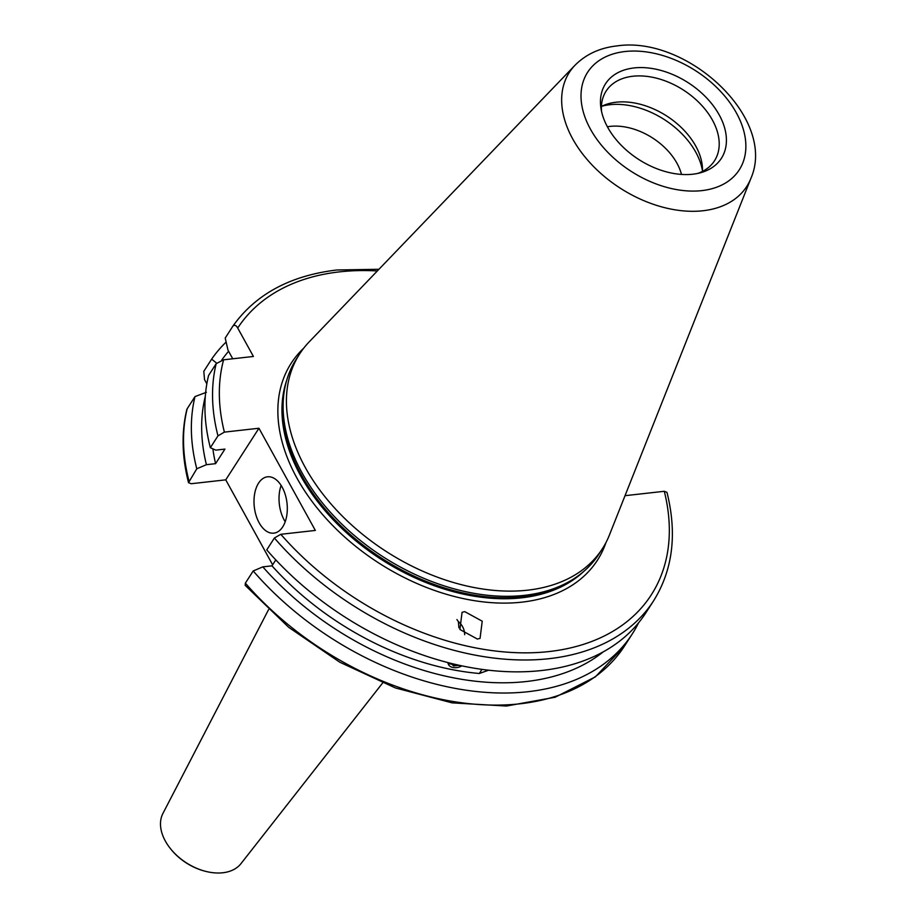 <?xml version="1.0" encoding="UTF-8"?>
<svg xmlns="http://www.w3.org/2000/svg" width="918" height="918" viewBox="0 0 918 918"><rect width="100%" height="100%" fill="white"/><g stroke="black" fill="none" stroke-linecap="round" stroke-linejoin="round"><path stroke-width="1.38" d="M268.549 609.667L162.945 813.405A46.497 30.81 32.7 0 0 165.389 841.129A46.497 30.81 32.7 0 0 170.059 848.14A46.497 30.81 32.7 0 0 206.447 871.549A46.497 30.81 32.7 0 0 240.998 863.609L382.599 683.026M170.059 848.14L170.53 848.737A44.948 29.789 32.7 0 0 205.712 871.366L206.447 871.549M282.136 487.125A28.343 16.455 -96.4 0 0 267.494 476.809A28.343 16.455 -96.4 0 0 254.665 493.712A28.343 16.455 -96.4 0 0 259.174 522.835A28.343 16.455 -96.4 0 0 273.816 533.151A28.343 16.455 -96.4 0 0 286.646 516.249A28.343 16.455 -96.4 0 0 282.136 487.125M281.126 485.427A28.343 16.455 -96.4 0 0 284.19 520.024A28.343 16.455 -96.4 0 0 285.2 521.722M464.68 634.682A15.457 13.839 67.9 0 0 458.38 621.635L456.923 619.581M464.749 611.64L482.225 621.188L480.057 638.377L477.371 639.043L459.895 629.484L462.075 612.295L464.749 611.64M702.488 171A69.573 46.118 32.7 0 0 695.718 152.078A69.573 46.118 32.7 0 0 609.804 104.721A69.573 46.118 32.7 0 0 601.806 106.247M681.477 174.42A54.116 35.871 32.7 0 0 676.945 163.22A54.116 35.871 32.7 0 0 607.406 126.776M697.737 173.422A64.421 42.698 32.7 0 0 714.491 160.788A64.421 42.698 32.7 0 0 700.216 103.78A64.421 42.698 32.7 0 0 632.869 76.24A64.421 42.698 32.7 0 0 606.121 91.089A64.421 42.698 32.7 0 0 601.577 111.571M702.465 171.414A64.421 42.698 32.7 0 0 616.173 102.208A64.421 42.698 32.7 0 0 601.439 106.431M575.012 65.247L309.24 341.817A179.985 119.294 32.7 0 0 299.635 353.946L296.296 359.145A179.985 119.294 32.7 0 0 285.314 385.721A179.985 119.294 32.7 0 0 351.41 532.956A179.985 119.294 32.7 0 0 524.327 595.369A179.985 119.294 32.7 0 0 579.43 574.898A179.985 119.294 32.7 0 0 599.064 553.887L602.403 548.689A179.985 119.294 32.7 0 0 609.46 534.919L750.901 178.379C777.179 118.411 687.203 35.435 617.057 45.9C599.993 47.782 585.971 54.242 575.012 65.247A105.444 69.894 32.7 0 0 588.289 160.845A105.444 69.894 32.7 0 0 702.981 210.75A105.444 69.894 32.7 0 0 750.901 178.379M299.635 353.946A179.985 119.294 32.7 0 0 339.499 513.231A179.985 119.294 32.7 0 0 527.666 590.171A179.985 119.294 32.7 0 0 602.403 548.689M692.769 174.213A68.884 45.659 32.7 0 0 700.618 172.722A68.884 45.659 32.7 0 0 716.866 110.94A68.884 45.659 32.7 0 0 634.097 67.932A68.884 45.659 32.7 0 0 601.015 108.668A68.884 45.659 32.7 0 0 692.769 174.213M275.802 559.911L271.98 565.832L262.823 566.865A242.272 160.57 32.7 0 0 526.335 681.523A242.272 160.57 32.7 0 0 602.862 652.159M262.823 566.865L253.196 570.973A251.245 166.514 32.7 0 0 528.057 691.702A251.245 166.514 32.7 0 0 632.364 633.799A251.245 166.514 32.7 0 0 638.549 622.874M458.897 627.82L458.38 621.635M461.743 665.94L448.007 663.553M271.98 565.832A231.393 153.363 32.7 0 0 479.322 673.491L481.916 669.463M625.02 495.686L664.288 491.291L666.961 492.346C677.3 533.817 672.825 569.986 653.559 600.865A251.245 166.514 32.7 0 1 274.379 538.028L266.748 549.893A251.245 166.514 32.7 0 0 645.928 612.719L653.559 600.865M212.873 448.833A231.393 153.363 32.7 0 0 215.581 463.659L224.944 449.097L215.787 450.13L210.348 447.709A251.245 166.514 32.7 0 1 208.57 375.508L216.189 363.654L223.602 359.81L253.414 356.459L237.716 328.036C236.156 325.247 234.526 324.628 232.828 326.211L225.208 338.065L228.008 350.206L232.747 358.777M274.379 538.028L280.793 534.299L315.344 530.432L258.945 428.247L224.382 432.126L217.968 435.855L210.348 447.709M378.939 269.272L336.872 269.984C290.203 275.572 255.537 294.299 232.874 326.131L232.828 326.211M479.322 673.491L488.376 670.289M228.605 351.284A242.272 160.57 32.7 0 0 221.651 360.2M226.126 342.058A251.245 166.514 32.7 0 0 211.645 359.145L203.807 371.32L204.53 379.65L206.837 383.827M216.602 363.115L211.645 359.145M253.196 570.973L245.358 583.148L245.175 585.34L288.745 627.35L339.855 662.257L395.417 687.949L452.058 702.855L506.38 706.045L555.149 697.244L595.403 676.841L624.538 645.974L632.364 633.799M258.945 428.247L225.748 479.85L272.646 564.811M225.748 479.85L191.196 483.729L188.523 482.673L196.785 468.788L206.412 464.692L215.581 463.659M205.299 396.438A242.272 160.57 32.7 0 0 206.412 464.692M196.785 468.788A251.245 166.514 32.7 0 1 195.006 396.587L206.412 392.284M195.006 396.587L187.169 408.762A251.245 166.514 32.7 0 0 188.959 480.975M188.523 482.673C181.902 456.682 181.339 432.309 186.824 409.531L187.169 408.762M448.191 662.762A8.296 5.336 170.7 0 0 452.241 667.306A8.296 5.336 170.7 0 0 460.802 666.411A8.296 5.336 170.7 0 0 461.662 665.917M451.048 663.485L453.653 665.94L458.885 665.32M453.343 664.047L453.653 665.94M303.743 348.151A182.051 120.66 32.7 0 0 322.011 513.873A182.051 120.66 32.7 0 0 521.872 602.151A182.051 120.66 32.7 0 0 605.972 542.549M286.703 380.304A178.964 118.617 32.7 0 0 344.801 531.201A178.964 118.617 32.7 0 0 521.803 597.813A178.964 118.617 32.7 0 0 583.791 571.386M285.59 384.481A178.964 118.617 32.7 0 0 347.842 533.06A178.964 118.617 32.7 0 0 522.17 597.251A178.964 118.617 32.7 0 0 580.44 574.129M285.314 385.721L284.752 388.257A179.067 118.686 32.7 0 0 350.504 534.735A179.067 118.686 32.7 0 0 522.537 596.826A179.067 118.686 32.7 0 0 577.353 576.47L579.43 574.898M625.043 51.523A90.148 59.75 32.7 0 0 590.504 129.254A90.148 59.75 32.7 0 0 701.822 190.623A90.148 59.75 32.7 0 0 736.374 112.891A90.148 59.75 32.7 0 0 625.043 51.523M377.332 270.959A246.081 163.106 32.7 0 0 339.534 271.866A246.081 163.106 32.7 0 0 237.716 328.036M223.602 359.81A246.081 163.106 32.7 0 0 224.382 432.126M280.793 534.299A246.081 163.106 32.7 0 0 549.136 651.55A246.081 163.106 32.7 0 0 664.288 491.291M245.358 583.148A251.245 166.514 32.7 0 0 624.538 645.974M216.189 363.654A251.245 166.514 32.7 0 0 217.968 435.855"/></g></svg>
